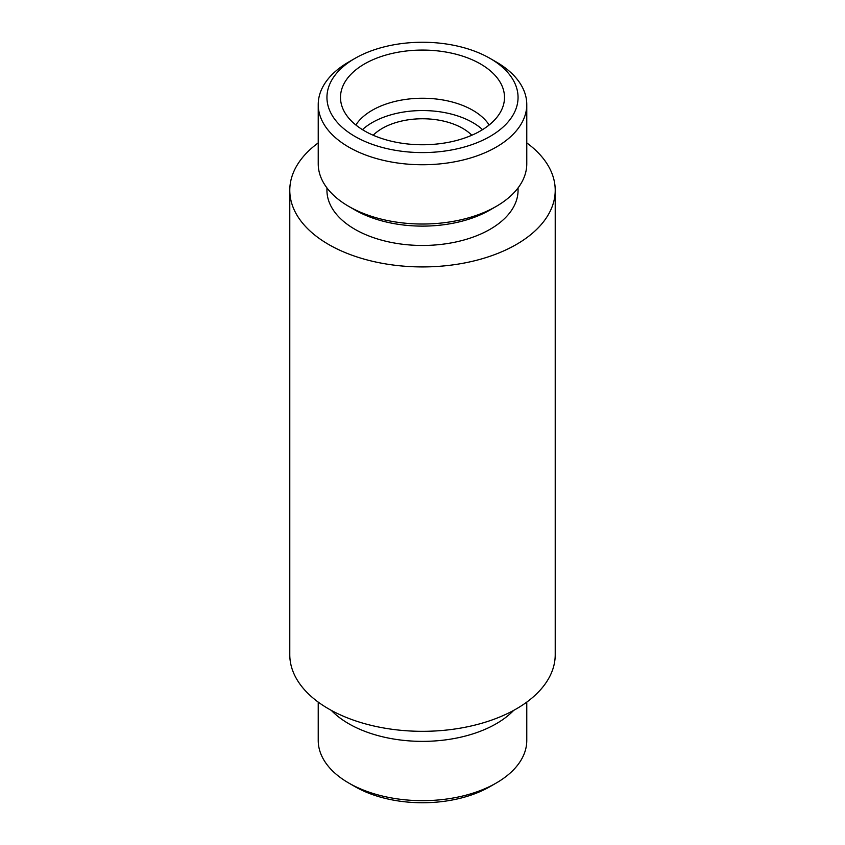 <?xml version="1.0" encoding="UTF-8"?>
<svg xmlns="http://www.w3.org/2000/svg" width="845" height="845" viewBox="0 0 845 845"><rect width="100%" height="100%" fill="white"/><g stroke="black" fill="none" stroke-linecap="round" stroke-linejoin="round"><path stroke-width="1.27" d="M480.478 63.945A81.997 47.341 180 0 1 503.567 104.537A81.997 47.341 180 0 1 422.5 144.759A81.997 47.341 180 0 1 341.433 104.537A81.997 47.341 180 0 1 385.5 55.168A81.997 47.341 180 0 1 480.478 63.945M496.237 61.97L490.068 58.411A95.559 55.168 180 0 1 490.068 136.425A95.559 55.168 180 0 1 354.932 136.425A95.559 55.168 180 0 1 354.932 58.411A95.559 55.168 180 0 1 490.068 58.411L496.237 61.97A104.273 60.206 180 0 1 526.773 104.537A104.273 60.206 180 0 1 422.5 164.743A104.273 60.206 180 0 1 318.227 104.537A104.273 60.206 180 0 1 348.763 61.97L354.932 58.411M355.851 124.997A71.096 41.046 180 0 1 472.777 110.272A71.096 41.046 180 0 1 489.149 124.997M362.431 129.644A71.096 41.046 180 0 1 472.777 122.578A71.096 41.046 180 0 1 482.569 129.644M373.184 135.242A56.879 32.839 180 0 1 462.722 128.377A56.879 32.839 180 0 1 471.816 135.242M526.773 702.1L526.773 740.463A104.273 60.206 180 0 1 496.237 783.03L490.068 786.589A95.559 55.168 180 0 1 354.932 786.589L348.763 783.03A104.273 60.206 180 0 1 318.227 740.463L318.227 702.1M496.237 783.03A104.273 60.206 180 0 1 348.763 783.03M513.686 710.37A104.273 60.206 180 0 1 422.5 741.371A104.273 60.206 180 0 1 331.314 710.37M526.773 142.9A132.718 76.62 180 0 1 555.218 190.294L555.218 654.706A132.718 76.62 180 0 1 422.5 731.326A132.718 76.62 180 0 1 289.782 654.706L289.782 190.294A132.718 76.62 180 0 1 318.227 142.9M555.218 190.294A132.718 76.62 180 0 1 422.5 266.925A132.718 76.62 180 0 1 289.782 190.294M518.059 187.928L518.059 190.294A95.559 55.168 180 0 1 422.5 245.462A95.559 55.168 180 0 1 326.941 190.294L326.941 187.928M526.773 104.537L526.773 163.824A104.273 60.206 180 0 1 496.237 206.391L490.068 209.961A95.559 55.168 180 0 1 354.932 209.961L348.763 206.391A104.273 60.206 180 0 1 318.227 163.824L318.227 104.537M496.237 206.391A104.273 60.206 180 0 1 348.763 206.391"/></g></svg>
